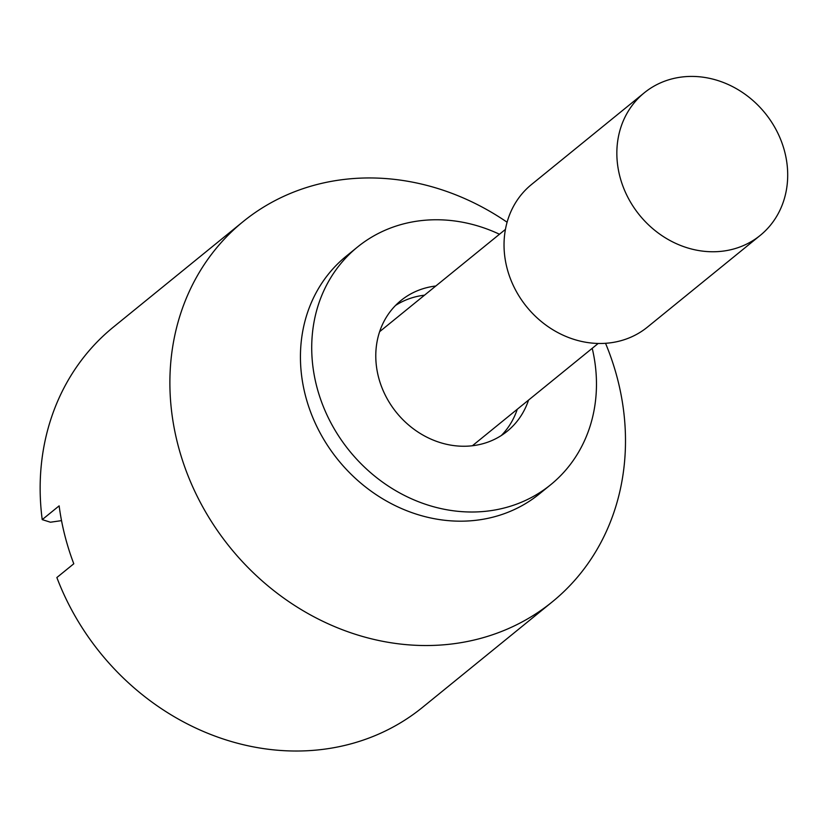 <?xml version="1.0" encoding="UTF-8"?>
<svg xmlns="http://www.w3.org/2000/svg" width="828" height="828" viewBox="0 0 828 828"><rect width="100%" height="100%" fill="white"/><g stroke="black" fill="none" stroke-linecap="round" stroke-linejoin="round"><path stroke-width="1.24" d="M605.537 343.299A245.036 215.673 -129.1 0 1 552.276 601.863A245.036 215.673 -129.1 0 1 456.3 643.387A245.036 215.673 -129.1 0 1 198.099 498.104A245.036 215.673 -129.1 0 1 243.101 221.625A245.036 215.673 -129.1 0 1 339.076 180.1A245.036 215.673 -129.1 0 1 507.098 222.225M243.101 221.625L113.374 327.101A245.036 215.673 50.9 0 0 42.218 519.622L59.14 505.856A245.036 215.673 -129.1 0 0 73.785 563.775L56.863 577.53A245.036 215.673 50.9 0 0 326.574 748.874A245.036 215.673 50.9 0 0 422.539 707.35L552.276 601.863M760.249 235.38L647.434 327.112A91.887 80.875 -129.1 0 1 611.447 342.678A91.887 80.875 -129.1 0 1 514.612 288.196A91.887 80.875 -129.1 0 1 531.493 184.52L644.308 92.788A91.887 80.875 -129.1 0 1 680.295 77.221A91.887 80.875 -129.1 0 1 777.119 131.704A91.887 80.875 -129.1 0 1 760.249 235.38A91.887 80.875 -129.1 0 1 724.252 250.956A91.887 80.875 -129.1 0 1 627.427 196.474A91.887 80.875 -129.1 0 1 644.308 92.788M42.218 519.622L50.446 522.22L61.52 520.626M528.554 400.079A84.228 74.137 -129.1 0 1 507.233 431.233A84.228 74.137 -129.1 0 1 386.448 397.43A84.228 74.137 -129.1 0 1 400.949 300.523A84.228 74.137 -129.1 0 1 435.797 286.012M517.272 409.26A84.228 74.137 -129.1 0 1 501.333 435.507M592.217 348.319A153.149 134.798 -129.1 0 1 550.713 484.711L539.432 493.881A153.149 134.798 -129.1 0 1 319.825 432.413A153.149 134.798 -129.1 0 1 346.197 256.225L357.479 247.054A153.149 134.798 -129.1 0 1 499.47 234.241M550.713 484.711A153.149 134.798 -129.1 0 1 331.107 423.243A153.149 134.798 -129.1 0 1 357.479 247.054M395.567 305.428A84.228 74.137 -129.1 0 1 424.516 295.182M505.442 229.387L379.638 331.676M598.189 343.465L472.384 445.754"/></g></svg>
